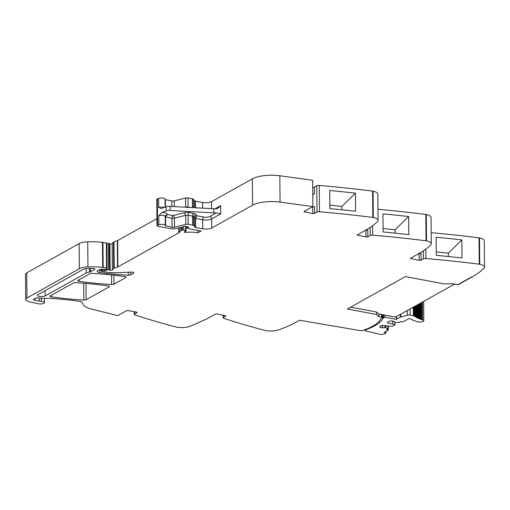 <?xml version="1.0" encoding="UTF-8"?>
<svg xmlns="http://www.w3.org/2000/svg" width="510" height="510" viewBox="0 0 510 510"><rect width="100%" height="100%" fill="white"/><g stroke="black" fill="none" stroke-linecap="round" stroke-linejoin="round"><path stroke-width="0.76" d="M225.847 315.684L225.853 316.13L223.476 317.456A2.18 0.714 -0.5 0 0 223.17 317.832A2.18 0.714 -0.5 0 0 223.788 318.323A522.769 171.851 -0.5 0 0 265.378 330.55A2.614 0.861 -0.5 0 0 265.837 330.646A10.888 3.583 -0.5 0 0 278.766 329.83A130.694 42.961 -0.5 0 0 296.055 322.186L299.517 320.248L360.844 330.709A1.766 0.58 -0.5 0 0 362.317 330.544A64.037 21.05 -0.5 0 0 380.887 318.935A6.534 2.148 -0.5 0 1 381.709 318.208L382.111 317.985A1.74 0.574 -0.5 0 0 382.353 317.685A1.74 0.574 -0.5 0 0 381.512 317.207L378.924 316.71L376.578 314.511L347.399 309.009L405.444 276.586L443.974 283.847L453.313 283.815L457.789 284.65L471.68 276.892L458.165 284.72L472.056 276.962A130.694 42.961 -0.5 0 0 483.952 268.298A10.888 3.583 -0.5 0 0 484.5 267.163L484.27 240.835A10.888 3.583 -0.5 0 0 479.508 237.921A2.614 0.861 -0.5 0 0 479.024 237.838A522.769 171.851 -0.5 0 0 477.844 237.692A522.769 171.851 -0.5 0 0 431.192 232.668M350.695 307.167L376.552 312.037L378.904 314.243L378.924 316.71M410.397 258.43L419.265 260.342L421.056 260.176L423.434 258.851A2.18 0.714 -0.5 0 1 425.907 258.513A522.769 171.851 -0.5 0 1 479.253 264.174A2.614 0.861 -0.5 0 1 479.738 264.25A10.888 3.583 -0.5 0 1 484.5 267.163M410.582 258.207L418.844 253.591A130.694 42.961 -0.5 0 0 430.74 244.934A10.888 3.583 -0.5 0 0 431.288 243.793L431.058 217.464A10.888 3.583 -0.5 0 0 426.296 214.551A2.614 0.861 -0.5 0 0 425.812 214.474A522.769 171.851 -0.5 0 0 424.632 214.321A522.769 171.851 -0.5 0 0 377.98 209.298M365.772 230.144L366.053 236.971L367.844 236.812L370.222 235.48A2.18 0.714 -0.5 0 1 372.695 235.142A522.769 171.851 -0.5 0 1 426.041 240.803A2.614 0.861 -0.5 0 1 426.526 240.886A10.888 3.583 -0.5 0 1 431.288 243.793M366.053 236.971L357.185 235.059M357.37 234.836L365.632 230.22A130.694 42.961 -0.5 0 0 377.527 221.563A10.888 3.583 -0.5 0 0 378.076 220.428L377.846 194.093A10.888 3.583 -0.5 0 0 373.084 191.18A2.614 0.861 -0.5 0 0 372.6 191.103A522.769 171.851 -0.5 0 0 371.42 190.95A522.769 171.851 -0.5 0 0 319.254 185.442A2.18 0.714 -0.5 0 0 316.78 185.78L314.402 187.113L314.46 193.896L312.764 194.845M312.56 206.773L312.84 213.601L314.632 213.441L317.01 212.109A2.18 0.714 -0.5 0 1 319.483 211.771A522.769 171.851 -0.5 0 1 372.829 217.432A2.614 0.861 -0.5 0 1 373.314 217.515A10.888 3.583 -0.5 0 1 378.076 220.428M312.84 213.601L303.973 211.688M304.158 211.465L312.866 206.601L280.066 202.094L279.837 175.765L312.636 180.272L312.866 206.601M136.916 312.273L136.922 312.713L136.47 312.126L128.239 310.577L126.448 310.743L117.74 315.601L91.36 309.073A21.783 7.159 -0.5 0 1 89.237 308.474A21.783 7.159 -0.5 0 1 83.308 304.795A21.783 7.159 -0.5 0 1 83.002 304.024A21.783 7.159 -0.5 0 0 81.377 301.818A2.18 0.714 -0.5 0 0 80.28 301.448A152.471 50.12 -0.5 0 0 49.521 298.293A4.577 1.504 -0.5 0 0 46.914 298.375A4.354 1.434 -0.5 0 1 44.185 298.439L37.969 297.904A2.18 0.714 -0.5 0 0 35.509 298.248L33.909 299.14A2.614 0.861 -0.5 0 0 33.539 299.587A2.614 0.861 -0.5 0 0 34.814 300.313L39.289 301.155A6.534 2.148 -0.5 0 0 41.361 301.404A3.921 1.288 -0.5 0 1 44.504 302.558A3.921 1.288 -0.5 0 1 44.51 302.634A3.921 1.288 -0.5 0 1 39.825 303.941A3.921 1.288 -0.5 0 1 38.365 303.75L29.478 301.799A8.715 2.862 -0.5 0 1 25.717 299.485A8.715 2.862 -0.5 0 1 26.947 297.993L79.35 268.725A10.888 3.583 -0.5 0 1 87.937 266.921A41.386 13.604 -0.5 0 1 102.682 267.342A2.18 0.714 -0.5 0 1 103.173 267.412L106.564 268.05L106.992 268.292L106.361 269.146A1.09 0.357 -0.5 0 1 104.748 269.376L104.066 269.248A1.09 0.357 -0.5 0 0 103.645 269.203A5.227 1.721 -0.5 0 0 98.507 270.064L97.716 270.51A4.354 1.434 -0.5 0 0 97.098 271.25A4.354 1.434 -0.5 0 0 99.762 272.55A152.471 50.12 -0.5 0 0 128.297 275.234A2.18 0.714 -0.5 0 0 130.605 274.884L133.665 273.175A2.18 0.714 -0.5 0 0 133.977 272.799A2.18 0.714 -0.5 0 0 131.58 272.11L118.365 272.646A23.957 7.879 -0.5 0 1 103.721 271.683L101.401 271.243L100.974 271.001L101.439 270.663A1.09 0.357 -0.5 0 1 102.669 270.491L104.518 270.651A1.09 0.357 -0.5 0 0 105.698 270.51L107.087 269.866A1.09 0.357 -0.5 0 1 108.528 269.752L109.542 269.943A2.18 0.714 -0.5 0 1 110.122 270.109A1.307 0.427 -0.5 0 0 111.397 270.249A1.307 0.427 -0.5 0 0 112.398 269.937L113.653 268.47A2.18 0.714 -0.5 0 1 114.221 268.152L117.536 267.049A2.18 0.714 -0.5 0 0 117.874 266.909L178.749 232.898A4.354 1.434 -0.5 0 0 179.201 232.554L180.585 230.934A4.354 1.434 -0.5 0 1 181.738 230.29L182.325 230.099A1.09 0.357 -0.5 0 1 183.645 230.035L185.589 230.405A1.09 0.357 -0.5 0 1 186.124 230.705A1.09 0.357 -0.5 0 1 185.844 230.947A6.968 2.289 -0.5 0 0 184.314 231.859A1.198 0.395 -0.5 0 0 184.269 231.973A1.198 0.395 -0.5 0 0 185.748 232.343A17.423 5.731 -0.5 0 1 197.956 232.745L201.099 230.992L187.712 228.467A1.09 0.357 -0.5 0 1 187.183 228.168A1.09 0.357 -0.5 0 1 187.317 227.989L188.509 227.269A1.09 0.357 -0.5 0 0 188.643 227.097A1.09 0.357 -0.5 0 0 187.737 226.752A2.18 0.714 -0.5 0 1 186.991 226.663L186.214 226.516A2.18 0.714 -0.5 0 1 185.621 226.351A1.09 0.357 -0.5 0 0 183.823 226.402L183.154 226.778A1.09 0.357 -0.5 0 1 182.873 226.88L177.091 228.34A6.534 2.148 -0.5 0 1 169.843 228.518L158.049 226.3A2.18 0.714 -0.5 0 1 156.984 225.694A2.18 0.714 -0.5 0 1 157.571 225.203L158.846 224.738A3.704 1.218 -0.5 0 1 162.913 224.4A3.704 1.218 -0.5 0 1 165.266 225.509A3.704 1.218 -0.5 0 1 165.195 225.751L172.074 227.275A2.18 0.714 -0.5 0 0 174.49 227.211L185.767 224.362A2.18 0.714 -0.5 0 1 188.19 224.304L192.627 225.139A2.18 0.714 -0.5 0 1 193.628 225.579L194.712 227.039A2.18 0.714 -0.5 0 0 195.712 227.473L202.782 228.805A6.534 2.148 -0.5 0 0 211.746 227.995L252.565 205.192A21.783 7.159 -0.5 0 1 277.185 201.775A21.783 7.159 -0.5 0 1 280.066 202.094M226.038 315.907L217.171 313.994L215.379 314.154L207.117 318.769L189.828 326.413C186.003 327.624 181.694 327.898 176.9 327.229A2.614 0.861 -0.5 0 1 176.447 327.133A522.769 171.851 -0.5 0 1 134.857 314.906A2.18 0.714 -0.5 0 1 134.232 314.415A2.18 0.714 -0.5 0 1 134.544 314.045L137.107 312.49M125.709 277.618L113.953 284.185A2.18 0.714 -0.5 0 1 111.645 284.535A152.471 50.12 -0.5 0 1 79.12 281.303A2.18 0.714 -0.5 0 1 77.845 280.666A2.18 0.714 -0.5 0 1 78.151 280.29L89.932 273.711A2.18 0.714 -0.5 0 1 92.24 273.36A152.471 50.12 -0.5 0 1 124.746 276.611A2.18 0.714 -0.5 0 1 126.015 277.249A2.18 0.714 -0.5 0 1 125.709 277.618L125.702 276.879M109.051 286.926L86.133 299.727A2.18 0.714 -0.5 0 1 83.825 300.078A152.471 50.12 -0.5 0 1 51.319 296.826A2.18 0.714 -0.5 0 1 50.05 296.189A2.18 0.714 -0.5 0 1 50.356 295.819L73.287 283.012A2.18 0.714 -0.5 0 1 75.601 282.661A152.471 50.12 -0.5 0 1 108.088 285.912A2.18 0.714 -0.5 0 1 109.363 286.55A2.18 0.714 -0.5 0 1 109.051 286.926L109.044 286.186M89.467 272.079A2.18 0.714 -0.5 0 0 90.563 271.766L94.65 269.484A2.18 0.714 -0.5 0 0 94.956 269.114A2.18 0.714 -0.5 0 0 92.896 268.419A36.682 12.055 -0.5 0 0 87.969 268.47A6.534 2.148 -0.5 0 0 82.869 269.554L38.059 294.582A4.137 1.358 -0.5 0 0 37.472 295.29A4.137 1.358 -0.5 0 0 40.52 296.578A4.137 1.358 -0.5 0 0 45.167 295.927L86.19 273.009A6.534 2.148 -0.5 0 1 89.467 272.079L89.435 268.432M376.578 314.511L376.552 312.037M25.717 299.485L25.5 274.386A8.715 2.862 -0.5 0 1 26.73 272.901L79.126 243.627A10.888 3.583 -0.5 0 1 87.714 241.829A41.386 13.604 -0.5 0 1 102.459 242.25A2.18 0.714 -0.5 0 1 102.956 242.314L106.775 243.194L106.96 268.222M106.775 243.57L106.858 243.531A1.09 0.357 -0.5 0 1 108.298 243.423L109.312 243.614A2.18 0.714 -0.5 0 1 109.892 243.774A1.307 0.427 -0.5 0 0 112.034 243.71A1.307 0.427 -0.5 0 0 112.168 243.608L113.424 242.142A2.18 0.714 -0.5 0 1 113.985 241.823L117.306 240.72A2.18 0.714 -0.5 0 0 117.644 240.573L156.927 218.631M197.956 232.745L197.937 230.399M156.984 225.694L156.755 199.365A2.18 0.714 -0.5 0 1 157.335 198.868L158.616 198.409A3.704 1.218 -0.5 0 1 162.684 198.071A3.704 1.218 -0.5 0 1 165.036 199.18L165.106 207.2M174.49 227.211L174.414 218.165A2.18 1.224 75.8 0 0 173.094 215.539L167.344 214.461C167.331 213.658 166.266 213.072 164.143 212.695L161.855 212.504L158.769 215.685A3.704 1.218 -0.5 0 1 163.168 215.392A3.704 1.218 -0.5 0 1 165.189 216.457L165.266 225.509M161.855 212.504L166.132 210.955A4.354 1.434 -0.5 0 1 170.149 210.49L170.11 206.371A4.354 1.434 -0.5 0 0 166.101 206.837L166.132 210.955M158.616 198.409L158.699 207.455L161.16 208.513L166.101 206.837M165.189 216.457L165.355 215.749L167.344 214.461L165.52 217.005L165.189 216.89M211.573 208.66L211.51 201.66L252.335 178.857A21.783 7.159 -0.5 0 1 279.837 175.765M312.783 206.818A1.307 0.427 179.5 0 0 314.574 206.652L314.632 213.441M355.438 193.156L355.597 211.261A522.769 171.851 -0.5 0 0 329.887 208.603L329.734 190.498A522.769 171.851 -0.5 0 1 355.438 193.156L341.898 206.422L329.862 205.179M365.995 230.182A1.307 0.427 179.5 0 0 367.786 230.023L367.844 236.812M408.65 216.527L408.81 234.632A522.769 171.851 -0.5 0 0 383.099 231.967L382.946 213.868A522.769 171.851 -0.5 0 1 408.65 216.527L395.11 229.793L383.074 228.544M419.265 260.342L418.984 253.515M419.207 253.553A1.307 0.427 179.5 0 0 420.999 253.393L421.056 260.176M461.862 239.898L462.022 257.996A522.769 171.851 -0.5 0 0 436.311 255.338L436.158 237.239A522.769 171.851 -0.5 0 1 461.862 239.898L448.322 253.158L436.286 251.915M214.997 208.813L220.632 205.664L218.082 208.188L216.285 208.762A6.534 2.148 -0.5 0 1 213.811 208.781L170.11 206.371M220.632 205.664L220.702 213.894L216.323 212.874A6.534 2.148 -0.5 0 1 213.849 212.899L170.149 210.49M211.51 201.66A6.534 2.148 -0.5 0 1 202.553 202.476L195.483 201.144A2.18 0.714 -0.5 0 1 194.482 200.704L193.398 199.251A2.18 0.714 -0.5 0 0 192.398 198.811L187.96 197.976A2.18 0.714 -0.5 0 0 185.538 198.033L174.261 200.883A2.18 0.714 -0.5 0 1 171.844 200.94L165.042 199.608M312.757 194.074A1.307 0.427 179.5 0 0 314.46 193.896M312.694 187.285A1.307 0.427 179.5 0 0 314.402 187.113M341.929 209.782L341.898 206.422M395.142 233.153L395.11 229.793M448.354 256.524L448.322 253.158M384.846 315.103L384.865 317.22L396.276 319.368L400.331 317.182A2.078 0.682 179.5 0 1 400.796 316.997L407.311 315.199A2.397 0.79 179.5 0 1 408.382 315.027A2.397 0.79 179.5 0 1 410.053 315.116L413.361 315.735A2.397 0.79 -0.5 0 1 413.769 315.837A2.41 0.79 -0.5 0 1 414.337 316.098L414.464 307.116M396.257 316.684L396.276 319.368M388.053 326.062L388.078 328.663L386.58 329.536L388.314 330.027L384.202 332.405L385.171 332.705A2.066 0.676 -0.5 0 1 385.809 333.189A2.066 0.676 -0.5 0 1 385.114 333.699A17.327 5.693 -0.5 0 1 382.315 334.388A2.066 0.676 -0.5 0 1 379.975 334.343A165.693 54.468 -0.5 0 0 366.562 331.2A3.717 1.224 -0.5 0 1 365.651 330.926L364.809 330.365L367.143 329.25L367.136 328.797M388.078 328.663L385.764 327.758L385.745 325.629M384.999 325.488L385.018 327.618L385.764 327.758M394.918 322.224L394.944 324.825L392.349 326.317L381.958 325.412L379.504 326.782L379.956 327.369L382.481 327.847L385.018 327.618M382.481 327.847L382.455 325.367M379.956 327.369L379.95 326.534M394.944 324.825L392.63 323.92L392.604 321.083M421.534 302.564L421.681 319.617L422.618 319.904A3.704 1.218 -0.5 0 1 423.797 320.784A3.704 1.218 -0.5 0 1 421.579 321.925A3.704 1.218 -0.5 0 1 417.575 321.727A42.113 13.846 -0.5 0 1 409.925 318.654L408.803 318.661L403.149 321.816L400.65 321.683L398.743 322.549L394.727 322.192L394.09 321.364L391.565 320.886L389.774 321.051L387.313 322.422L387.766 323.008L392.63 323.92M387.766 323.008L387.759 322.173M421.681 319.617L421.088 319.419L420.948 302.889L421.088 319.381L420.431 319.196L420.291 303.252M420.431 319.196L419.877 318.992L419.749 303.558M419.743 303.565L419.877 318.928M419.883 318.96L419.258 318.75L419.124 303.909M419.258 318.75L418.736 318.533L418.621 304.19L418.736 318.45M418.748 318.495L418.155 318.285L418.034 304.515M418.155 318.285L417.664 318.061L417.569 304.776L417.664 317.953M417.684 318.01L417.129 317.8L417.021 305.082M417.129 317.8L416.676 317.571L416.6 305.318M416.574 305.337L416.676 317.443M416.708 317.507L416.185 317.303L416.083 305.611M416.185 317.303L415.771 317.061L415.714 305.815M415.809 316.984L415.318 316.78L415.229 306.319M415.318 316.78L414.949 316.538L414.911 306.676M414.541 316.251L415 316.449M383.552 314.861L383.577 317.94A6.553 2.155 179.5 0 0 382.755 318.673A64.037 21.05 -0.5 0 1 367.143 329.25M383.577 317.94L384.865 317.22M454.646 284.064L395.492 317.112L378.56 313.918M415.548 305.904A9.365 4.558 100.7 0 1 413.655 307.689A9.365 4.558 100.7 0 1 411.844 308.053L411.742 308.034M223.476 317.456L223.456 315.174M134.544 314.045L134.519 311.763M34.814 300.313L34.795 298.643M39.289 301.155L39.264 298.019M41.361 301.404L41.329 298.191M26.947 297.993L26.73 272.901M79.35 268.725L79.126 243.627M87.937 266.921L87.714 241.829M102.682 267.342L102.459 242.25M103.173 267.412L102.956 242.314M106.564 268.05L106.348 242.951M99.762 272.55L99.737 269.592M128.297 275.234L128.271 272.244M130.605 274.884L130.579 272.149M86.133 299.727L85.992 283.413M133.665 273.175L133.658 272.436M113.953 284.185L113.877 275.221M101.095 270.855L101.082 269.331M101.439 270.663L101.426 269.286M102.669 270.491L102.663 269.203M104.518 270.651L104.505 269.331M105.698 270.51L105.691 269.395M107.087 269.866L106.858 243.531M108.528 269.752L108.298 243.423M109.542 269.943L109.312 243.614M110.122 270.109L109.892 243.774M112.398 269.937L112.168 243.608M113.653 268.47L113.424 242.142M114.221 268.152L113.985 241.823M117.536 267.049L117.306 240.72M117.874 266.909L117.644 240.573M178.704 227.932L178.749 232.898M179.201 232.554L179.157 227.823M180.585 230.934L180.553 227.466M181.738 230.29L181.713 227.173M182.325 230.099L182.299 227.026M183.645 230.035L183.613 226.523M185.589 230.405L185.557 226.325M185.748 232.343L185.736 230.992M187.317 227.989L187.304 226.714M188.509 227.269L188.509 226.924M157.571 225.203L157.335 198.868M158.846 224.738L158.769 215.685M165.603 226.051L165.52 217.005L171.991 218.223L172.074 227.275M185.767 224.362L185.691 215.316L174.414 218.165A2.18 0.714 -0.5 0 1 173.221 218.312A2.18 0.714 -0.5 0 1 171.991 218.223A2.18 1.058 -79.3 0 1 173.094 215.539L184.371 212.695A4.354 1.434 -0.5 0 1 189.21 212.574A2.18 1.058 -79.3 0 0 188.107 215.252L188.19 224.304M184.371 212.695L185.691 215.316A2.18 0.714 -0.5 0 1 188.107 215.252L192.55 216.093A2.18 0.714 -0.5 0 1 193.551 216.527L194.635 217.987A2.18 2.002 143.3 0 1 196.732 215.743L195.63 218.42A2.18 0.714 -0.5 0 1 194.998 218.242A2.18 0.714 -0.5 0 1 194.635 217.987L194.712 227.039M192.627 225.139L192.55 216.093A2.18 1.058 -79.3 0 1 193.647 213.409L189.21 212.574M193.628 225.579L193.551 216.527L195.649 214.289L196.732 215.743L203.802 217.075A2.18 1.058 -79.3 0 0 202.706 219.759L195.63 218.42L195.712 227.473M202.782 228.805L202.706 219.759A6.534 2.148 -0.5 0 0 211.663 218.943A2.18 1.766 60.8 0 0 209.776 216.533A4.354 1.434 -0.5 0 1 203.802 217.075M211.746 227.995L211.663 218.943L220.702 213.894M252.565 205.192L252.335 178.857M304.604 211.216L304.61 212.052M317.01 212.109L316.78 185.78M319.483 211.771L319.254 185.442M372.829 217.432L372.6 191.103M373.314 217.515L373.084 191.18M357.816 234.587L357.822 235.422M370.222 235.48L370.152 227.479M372.695 235.142L372.612 225.758M426.041 240.803L425.812 214.474M426.526 240.886L426.296 214.551M411.028 257.958L411.034 258.793M423.364 250.85L423.434 258.851M425.907 258.513L425.825 249.129M479.253 264.174L479.024 237.838M479.738 264.25L479.508 237.921M79.12 281.303L79.107 279.76M111.645 284.535L111.562 274.966M51.319 296.826L51.306 295.29M83.825 300.078L83.678 283.222M90.563 271.766L90.531 268.413M94.65 269.484L94.643 268.744M45.167 295.927L45.122 290.643M86.19 273.009L86.152 268.623M158.699 207.455A3.704 1.218 -0.5 0 1 163.098 207.168A3.704 1.218 -0.5 0 1 164.316 207.487M193.647 213.409A4.354 1.434 -0.5 0 1 195.649 214.289M216.323 212.874L209.776 216.533M202.604 208.163L202.553 202.476M213.849 212.899L213.811 208.781M165.438 207.079L165.374 199.722M171.889 206.473L171.844 200.94M174.312 206.607L174.261 200.883M185.155 207.2L185.621 207.085L185.538 198.033M185.614 207.226A2.18 1.224 75.8 0 0 185.621 207.085A2.18 0.714 -0.5 0 1 188.037 207.028L187.96 197.976M190.555 207.5L188.037 207.028A2.18 1.058 100.7 0 0 188.056 207.366M192.474 207.608L192.398 198.811M193.469 207.659L193.398 199.251M194.546 207.723L194.482 200.704M195.54 207.774L195.483 201.144M381.512 317.207L381.486 314.472M396.538 316.525L396.557 319.285M365.434 329.862L365.428 329.46M385.171 332.705L385.165 331.863M387.893 329.785L387.88 328.81M387.951 326.043L387.97 328.567M394.81 322.205L394.836 324.736M422.618 319.904L422.458 302.048M414.26 307.281L414.337 316.098M413.769 315.837L413.699 307.67M413.361 315.735L413.291 307.868M410.002 309.003L410.053 315.116M407.273 310.526L407.311 315.199M400.796 316.997L400.771 314.16M400.305 314.421L400.331 317.182M382.717 314.702L382.755 318.673M223.17 317.832L223.144 315.116M134.232 314.415L134.213 311.699M44.51 302.634L44.478 298.458M106.992 268.292L106.775 243.194M100.974 271.001L100.961 269.344M186.124 230.705L186.086 226.491M187.183 228.168L187.17 226.695M382.353 317.685L382.328 314.625M364.809 330.365L364.803 329.689M385.809 333.189L385.796 331.513M388.314 330.027L388.282 326.107M423.797 320.784L423.631 301.391"/></g></svg>
